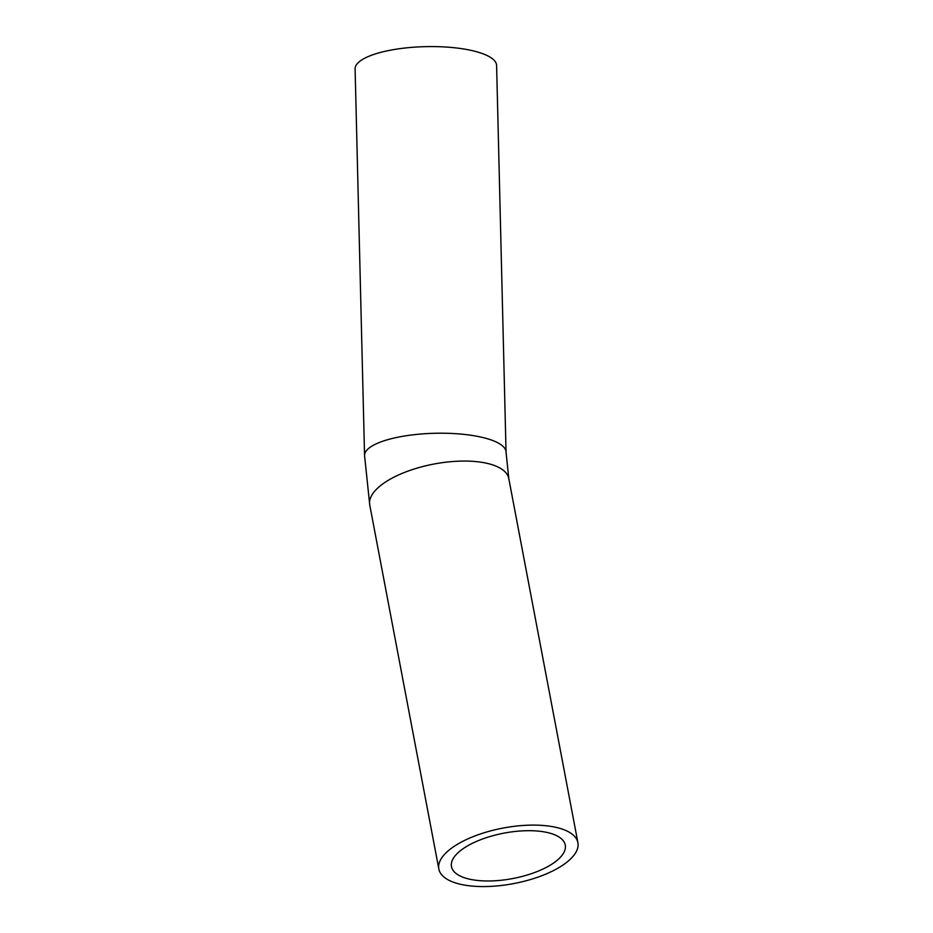 <?xml version="1.0" encoding="UTF-8"?>
<svg xmlns="http://www.w3.org/2000/svg" width="933" height="933" viewBox="0 0 933 933"><rect width="100%" height="100%" fill="white"/><g stroke="black" fill="none" stroke-linecap="round" stroke-linejoin="round"><path stroke-width="1.4" d="M552.196 833.857A57.904 23.127 -10.7 0 1 565.258 845.041A57.904 23.127 -10.7 0 1 512.683 878.559A57.904 23.127 -10.7 0 1 451.479 866.629A57.904 23.127 -10.7 0 1 486.933 837.484A57.904 23.127 -10.7 0 1 552.196 833.857M454.803 882.7A70.768 28.27 169.3 0 0 534.562 878.268A70.768 28.27 169.3 0 0 577.9 842.639A70.768 28.27 169.3 0 0 503.097 828.061A70.768 28.27 169.3 0 0 438.837 869.031A70.768 28.27 169.3 0 0 454.803 882.7M506.048 452.097L496.601 65.473A70.768 20.561 178.6 0 0 425.355 46.65A70.768 20.561 178.6 0 0 355.1 68.937L364.558 455.561A70.768 20.561 178.6 0 1 411.383 435.011A70.768 20.561 178.6 0 1 490.198 439.618A70.768 20.561 178.6 0 1 506.048 452.097L508.8 478.606A70.768 28.27 169.3 0 0 492.846 464.937A70.768 28.27 169.3 0 0 413.074 469.369A70.768 28.27 169.3 0 0 369.748 504.998L438.837 869.031M508.8 478.606L577.9 842.639M369.748 504.998L364.558 455.561"/></g></svg>
